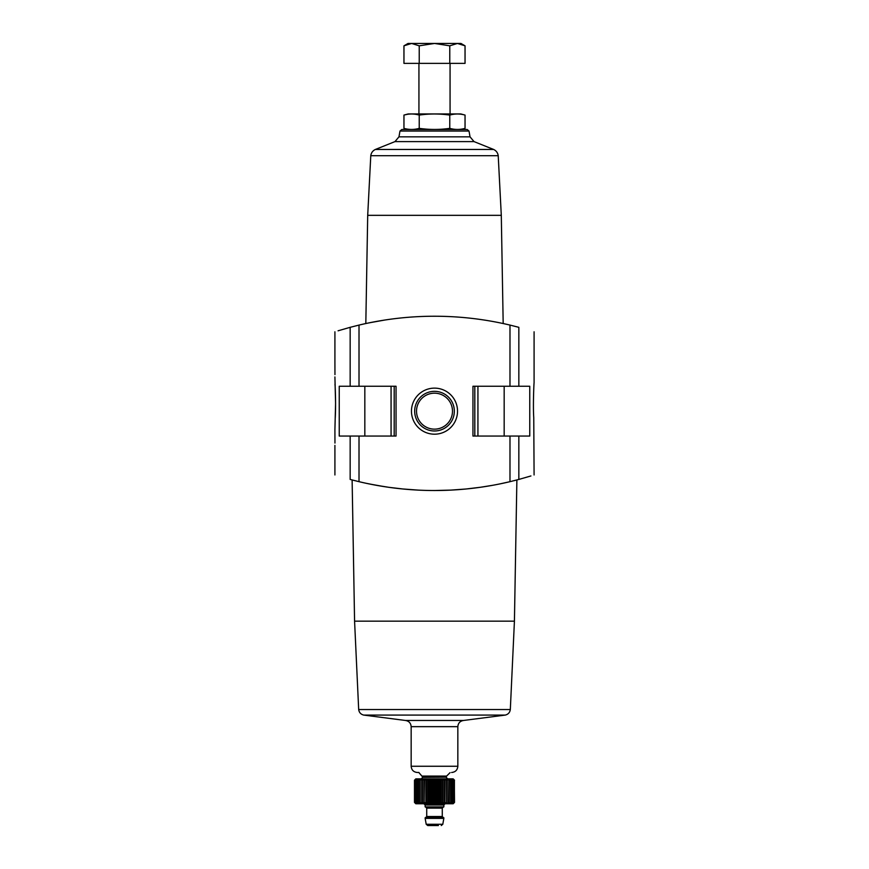 <?xml version="1.0" encoding="UTF-8"?>
<svg xmlns="http://www.w3.org/2000/svg" width="869" height="869" viewBox="0 0 869 869"><rect width="100%" height="100%" fill="white"/><g stroke="black" fill="none" stroke-linecap="round" stroke-linejoin="round"><path stroke-width="1.3" d="M334.956 443.081L334.913 429.829L334.956 443.081M334.956 374.604L334.913 361.363L334.956 374.604M334.913 429.829L335.575 403.379L334.913 376.929M334.989 384.239C335.456 389.062 335.879 408.517 335.228 418.141M339.236 386.26L339.236 436.053L396.047 436.053L396.047 386.26L339.236 386.26M338.084 330.796L350.164 327.32C329.851 333.207 329.851 333.207 350.164 327.32L350.164 386.26M350.164 436.053L350.164 479.438C329.851 473.551 329.851 473.551 350.164 479.438C329.851 473.551 329.851 473.551 350.164 479.438L359.016 481.676A326.472 326.472 0 0 0 509.984 481.676L518.836 479.438C539.149 473.551 539.149 473.551 518.836 479.438L530.916 475.962M534.087 331.795L534.087 382.903C533.946 382.284 532.925 405.899 533.751 417.631L534.087 474.963M518.836 436.053L472.953 436.053L472.953 386.26L529.764 386.26L529.764 436.053L518.836 436.053L518.836 479.438M518.836 386.26L518.836 327.32C539.149 333.207 539.149 333.207 518.836 327.32C539.149 333.207 539.149 333.207 518.836 327.32L509.984 325.082L509.984 386.26M516.881 479.949L514.426 621.161L354.574 621.161L352.119 479.949L355.139 480.731L352.445 480.036M366.229 483.305L376.462 485.326M388.975 487.335L403.173 489.008M434.782 490.518L450.859 490.105M466.349 488.965L480.492 487.259M500.12 483.859L509.56 481.774M513.861 480.731L516.783 479.981M492.527 485.326L480.09 487.324M465.817 489.019L450.392 490.138M418.141 490.105L402.716 488.965M388.486 487.259L376.06 485.25M369.879 484.066L384.706 486.705M509.984 325.082A326.472 326.472 0 0 0 359.016 325.082L350.164 327.32M373.616 321.964L369.466 322.779M367.239 323.235L375.81 321.552M369.846 322.703L384.706 320.053M493.625 149.457L375.375 149.457L394.971 141.604L474.029 141.604L493.625 149.457C496.253 150.728 497.785 152.803 498.219 155.703L501.294 215.338L367.706 215.338L365.816 323.54M411.461 411.156A23.039 23.039 0 0 1 446.014 391.213A23.039 23.039 0 0 1 446.014 431.111A23.039 23.039 0 0 1 411.461 411.156M401.836 129.503L399.99 131.045L469.01 131.045L467.164 129.503L401.836 129.503L408.202 129.503L403.955 128.362L403.955 115.077C409.049 113.633 414.133 113.633 419.227 115.077C429.275 113.633 439.464 113.633 449.773 115.077C454.867 113.633 459.951 113.633 465.045 115.077L465.045 128.362C459.951 129.807 454.867 129.807 449.773 128.362C439.725 129.807 429.536 129.807 419.227 128.362C414.133 129.807 409.049 129.807 403.955 128.362M399.99 131.045L398.969 136.835L394.971 141.604M375.375 149.457C372.747 150.728 371.204 152.803 370.781 155.703L367.706 215.338M514.426 621.161L510.32 709.538L358.68 709.538L354.574 621.161M358.68 709.538C359.136 712.515 360.82 714.361 363.742 715.089L405.378 720.455C408.919 721.02 410.852 723.084 411.156 726.658L411.156 766.262C411.526 770.043 413.601 772.117 417.381 772.487L418.934 772.487M414.676 411.156A19.824 19.824 0 0 1 444.417 393.994A19.824 19.824 0 0 1 444.417 428.33A19.824 19.824 0 0 1 414.676 411.156M416.523 411.156A17.977 17.977 0 0 1 443.494 395.591A17.977 17.977 0 0 1 443.494 426.733A17.977 17.977 0 0 1 416.523 411.156M461.993 129.046L460.798 129.503M449.773 128.362L449.773 115.077M419.227 128.362L419.227 115.077M407.007 114.404L403.955 115.077L408.202 113.937L460.798 113.937L465.045 115.077M419.227 63.372L465.045 63.372L465.045 45.818L457.409 43.45L449.773 45.818L434.5 43.45L419.227 45.818L411.591 43.45L403.955 45.818L411.591 43.45L408.05 43.45L403.955 45.818L403.955 63.372L419.227 63.372L419.227 45.818M449.773 63.372L449.773 45.818M465.045 45.818L460.95 43.45L411.591 43.45M454.313 780.004L454.52 802.413L453.173 803.76L415.827 803.76L414.48 802.413L415.545 803.456L414.589 802.413L415.751 803.456L414.915 802.413L416.164 803.456L415.458 802.413L416.783 803.456L416.208 802.413L417.587 803.456L417.163 802.413L418.576 803.456L418.304 802.413L419.749 803.456L419.618 802.413L421.074 803.456L421.107 802.413L422.551 803.456L422.736 802.413L424.159 803.456L424.485 780.21L425.886 779.178L424.485 780.21L424.159 779.178L422.736 780.21L422.551 779.178L421.107 780.21L421.074 779.178L419.618 780.21L419.749 779.178L418.304 780.21L418.576 779.178L417.163 780.21L417.587 779.178L416.208 780.21L416.783 779.178L415.458 780.21L416.164 779.178L414.915 780.21L415.751 779.178L414.589 780.21L415.545 779.178L414.48 780.21L415.827 778.863L453.173 778.863L454.52 780.21L453.455 779.178L454.411 780.21L453.249 779.178L454.085 780.21L452.836 779.178L453.542 780.21L452.217 779.178L452.792 780.21L451.413 779.178L451.837 780.21L450.424 779.178L450.696 780.21L449.251 779.178L449.382 780.21L447.926 779.178L447.893 780.21L446.449 779.178L446.264 780.21L444.841 779.178L444.515 780.21L443.114 779.178L442.647 780.21L441.3 779.178L440.692 780.21L439.41 779.178L438.66 780.21L437.465 779.178L436.596 780.21L435.488 779.178L434.5 780.21L433.512 779.178L432.404 780.21L431.535 779.178L430.34 780.21L429.59 779.178L428.308 780.21L427.7 779.178L426.353 780.21L425.886 779.178L425.886 803.456L426.353 802.413L427.7 803.456L428.308 802.413L429.59 803.456L430.34 802.413L431.535 803.456L432.404 802.413L433.512 803.456L434.5 802.413L435.488 803.456L436.596 802.413L437.465 803.456L438.66 802.413L439.41 803.456L440.692 802.413L441.3 803.456L442.647 802.413L441.3 803.456L441.3 779.178L442.647 780.21L442.647 802.413L443.114 803.456L444.515 802.413L443.114 803.456L443.114 779.178L444.515 780.21L444.515 802.413L444.841 803.456L446.264 802.413L444.841 803.456L444.841 779.178L446.264 780.21L446.449 803.456L449.382 802.413L447.926 803.456L447.926 779.178M451.413 779.178L452.792 780.21L452.792 802.413L452.217 803.456L453.542 802.413L452.836 803.456L454.411 802.413L453.455 803.456M439.41 803.456L439.41 779.178L440.692 780.21L440.692 802.413M449.382 780.21L449.251 803.456L450.696 802.413L450.424 803.456L451.837 802.413L451.413 803.456L452.792 802.413M424.485 802.413L425.886 803.456M422.377 776.082L446.623 776.082L446.166 777.179L422.834 777.179L418.934 772.639M422.834 777.179L421.269 778.863M445.08 803.76L443.842 805.009L425.158 805.009L423.92 803.76M443.842 805.009L443.842 806.877L425.158 806.877L425.158 805.009M443.527 806.877L442.278 808.127L426.722 808.127L425.473 806.877M426.722 808.127L426.722 816.523L425.473 817.772M443.842 817.772L425.158 817.772L425.158 818.392L443.842 818.392L443.842 817.772M443.842 818.392L442.799 824.268L426.201 824.268L425.158 818.392M426.201 824.268L427.733 825.55L438.389 825.55M433.512 803.456L433.512 779.178M434.5 802.413L434.5 780.21M432.404 802.413L432.404 780.21M431.535 803.456L431.535 779.178M430.34 802.413L430.34 780.21M429.59 803.456L429.59 779.178M428.308 802.413L428.308 780.21M427.7 803.456L427.7 779.178M426.353 802.413L426.353 780.21M424.159 803.456L424.159 779.178M422.736 802.413L422.736 780.21M422.551 803.456L422.551 779.178M421.107 802.413L421.107 780.21M421.074 803.456L421.074 779.178M419.618 802.413L419.618 780.21M418.304 802.413L418.304 780.21M417.163 802.413L417.163 780.21M416.208 802.413L416.208 780.21M415.458 802.413L415.458 780.21M414.915 802.413L414.915 780.21M414.589 802.413L414.589 780.21M414.48 802.413L414.48 780.21M454.411 802.413L454.411 780.21M454.085 802.413L454.085 780.21M453.542 802.413L453.542 780.21M451.837 802.413L451.837 780.21M450.696 802.413L450.696 780.21M447.893 802.413L447.893 780.21M446.449 803.456L446.449 779.178M438.66 802.413L438.66 780.21M437.465 803.456L437.465 779.178M436.596 802.413L436.596 780.21M435.488 803.456L435.488 779.178M359.016 436.053L359.016 481.676M509.984 436.053L509.984 481.676M359.016 325.082L359.016 386.26M469.01 131.045L470.031 136.835L398.969 136.835M498.219 155.703L370.781 155.703M510.32 709.538C509.864 712.515 508.18 714.361 505.258 715.089L363.742 715.089M505.258 715.089L463.622 720.455L405.378 720.455M463.622 720.455C460.081 721.02 458.148 723.084 457.844 726.658L411.156 726.658M457.844 726.658L457.844 766.262L411.156 766.262M504.172 386.26L504.172 436.053M474.811 386.26L474.811 436.053M477.928 386.26L477.928 436.053M364.828 386.26L364.828 436.053M394.189 386.26L394.189 436.053M391.072 386.26L391.072 436.053M446.166 777.179L422.834 777.31M442.278 808.127L442.278 816.523L426.722 816.523M334.913 331.795L334.913 361.363M334.913 445.395L334.913 474.963M501.294 215.338L503.184 323.54M474.029 141.604L470.031 136.835M457.844 766.262C457.474 770.043 455.399 772.117 451.619 772.487M418.934 63.372L418.934 113.937M450.066 63.372L450.066 113.937M446.623 776.082L450.066 772.639M446.166 777.31L447.731 778.863M442.278 816.523L443.527 817.772M442.799 824.268L441.267 825.55"/></g></svg>
